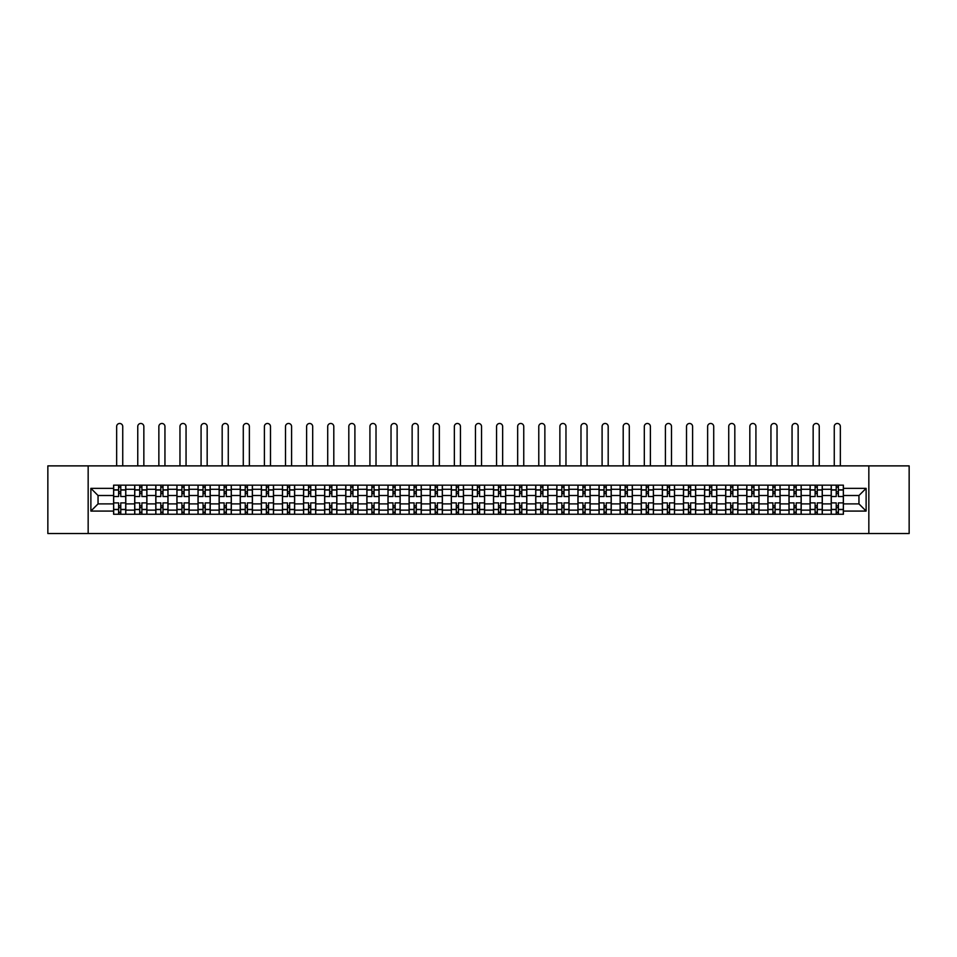 <?xml version="1.0" encoding="UTF-8"?>
<svg xmlns="http://www.w3.org/2000/svg" width="957" height="957" viewBox="0 0 957 957"><rect width="100%" height="100%" fill="white"/><g stroke="black" fill="none" stroke-linecap="round" stroke-linejoin="round"><path stroke-width="1.44" d="M868.836 533.528L909.15 533.528L909.15 465.88L47.85 465.88L47.85 533.528L868.836 533.528L868.836 465.88M134.71 514.256L134.71 489.29L125.786 489.29L125.786 514.256M125.786 489.29L125.786 485.163M134.71 489.29L134.71 485.163M146.888 485.163L146.888 514.256M155.812 514.256L155.812 485.163M167.989 485.163L167.989 514.256M176.925 514.256L176.925 485.163M189.103 485.163L189.103 514.256M198.027 514.256L198.027 485.163M210.205 485.163L210.205 514.256M219.141 514.256L219.141 485.163M231.307 485.163L231.307 514.256M240.243 514.256L240.243 485.163M252.421 485.163L252.421 514.256M261.345 514.256L261.345 485.163M273.523 485.163L273.523 514.256M282.459 514.256L282.459 485.163M294.636 485.163L294.636 514.256M303.56 514.256L303.56 485.163M315.738 485.163L315.738 514.256M324.662 514.256L324.662 485.163M336.84 485.163L336.84 514.256M345.776 514.256L345.776 485.163M357.954 485.163L357.954 514.256M366.878 514.256L366.878 485.163M379.056 485.163L379.056 514.256M387.992 514.256L387.992 485.163M400.158 485.163L400.158 514.256M409.094 514.256L409.094 485.163M421.271 485.163L421.271 514.256M430.195 514.256L430.195 485.163M442.373 485.163L442.373 514.256M451.309 514.256L451.309 485.163M463.487 485.163L463.487 514.256M472.411 514.256L472.411 485.163M484.589 485.163L484.589 514.256M493.513 514.256L493.513 485.163M505.691 485.163L505.691 514.256M514.627 514.256L514.627 485.163M526.805 485.163L526.805 514.256M535.729 514.256L535.729 485.163M547.906 485.163L547.906 514.256M556.842 514.256L556.842 485.163M569.008 485.163L569.008 514.256M577.944 514.256L577.944 485.163M590.122 485.163L590.122 514.256M599.046 514.256L599.046 485.163M611.224 485.163L611.224 514.256M620.16 514.256L620.16 485.163M632.338 485.163L632.338 514.256M641.262 514.256L641.262 485.163M653.44 485.163L653.44 514.256M662.364 514.256L662.364 485.163M674.541 485.163L674.541 514.256M683.477 514.256L683.477 485.163M695.655 485.163L695.655 514.256M704.579 514.256L704.579 485.163M716.757 485.163L716.757 514.256M725.693 514.256L725.693 485.163M737.859 485.163L737.859 514.256M746.795 514.256L746.795 485.163M758.973 485.163L758.973 514.256M767.897 514.256L767.897 485.163M780.075 485.163L780.075 514.256M789.011 514.256L789.011 485.163M801.188 485.163L801.188 514.256M810.112 514.256L810.112 485.163M822.29 485.163L822.29 514.256M831.214 514.256L831.214 485.163M831.214 503.896L822.29 503.896M810.112 503.896L801.188 503.896M789.011 503.896L780.075 503.896M767.897 503.896L758.973 503.896M746.795 503.896L737.859 503.896M725.693 503.896L716.757 503.896M704.579 503.896L695.655 503.896M683.477 503.896L674.541 503.896M662.364 503.896L653.44 503.896M641.262 503.896L632.338 503.896M620.16 503.896L611.224 503.896M599.046 503.896L590.122 503.896M577.944 503.896L569.008 503.896M556.842 503.896L547.906 503.896M535.729 503.896L526.805 503.896M514.627 503.896L505.691 503.896M493.513 503.896L484.589 503.896M472.411 503.896L463.487 503.896M451.309 503.896L442.373 503.896M430.195 503.896L421.271 503.896M409.094 503.896L400.158 503.896M387.992 503.896L379.056 503.896M366.878 503.896L357.954 503.896M345.776 503.896L336.84 503.896M324.662 503.896L315.738 503.896M303.56 503.896L294.636 503.896M282.459 503.896L273.523 503.896M261.345 503.896L252.421 503.896M240.243 503.896L231.307 503.896M219.141 503.896L210.205 503.896M198.027 503.896L189.103 503.896M176.925 503.896L167.989 503.896M155.812 503.896L146.888 503.896M134.71 503.896L125.786 503.896M831.214 495.511L822.29 495.511M810.112 495.511L801.188 495.511M789.011 495.511L780.075 495.511M767.897 495.511L758.973 495.511M746.795 495.511L737.859 495.511M725.693 495.511L716.757 495.511M704.579 495.511L695.655 495.511M683.477 495.511L674.541 495.511M662.364 495.511L653.44 495.511M641.262 495.511L632.338 495.511M620.16 495.511L611.224 495.511M599.046 495.511L590.122 495.511M577.944 495.511L569.008 495.511M556.842 495.511L547.906 495.511M535.729 495.511L526.805 495.511M514.627 495.511L505.691 495.511M493.513 495.511L484.589 495.511M472.411 495.511L463.487 495.511M451.309 495.511L442.373 495.511M430.195 495.511L421.271 495.511M409.094 495.511L400.158 495.511M387.992 495.511L379.056 495.511M366.878 495.511L357.954 495.511M345.776 495.511L336.84 495.511M324.662 495.511L315.738 495.511M303.56 495.511L294.636 495.511M282.459 495.511L273.523 495.511M261.345 495.511L252.421 495.511M240.243 495.511L231.307 495.511M219.141 495.511L210.205 495.511M198.027 495.511L189.103 495.511M176.925 495.511L167.989 495.511M155.812 495.511L146.888 495.511M134.71 495.511L125.786 495.511M98.045 503.896L113.608 503.896L113.608 495.511L98.045 495.511L98.045 503.896L90.879 511.074L90.879 488.345L113.608 488.345L113.608 495.511M843.392 495.511L843.392 503.896L858.955 503.896L858.955 495.511L843.392 495.511L843.392 485.163L113.608 485.163L113.608 488.345M843.392 488.345L866.121 488.345L866.121 511.074L843.392 511.074L843.392 503.896M113.608 503.896L113.608 514.256L843.392 514.256L843.392 511.074M113.608 511.074L90.879 511.074M88.164 533.528L88.164 465.88M120.773 512.222L118.608 512.222M118.608 487.197L120.773 487.197M141.887 512.222L139.722 512.222M139.722 487.197L141.887 487.197M162.989 512.222L160.824 512.222M160.824 487.197L162.989 487.197M184.091 512.222L181.926 512.222M181.926 487.197L184.091 487.197M205.205 512.222L203.04 512.222M203.04 487.197L205.205 487.197M226.307 512.222L224.141 512.222M224.141 487.197L226.307 487.197M247.408 512.222L245.243 512.222M245.243 487.197L247.408 487.197M268.522 512.222L266.357 512.222M266.357 487.197L268.522 487.197M289.624 512.222L287.459 512.222M287.459 487.197L289.624 487.197M310.726 512.222L308.573 512.222M308.573 487.197L310.726 487.197M331.84 512.222L329.675 512.222M329.675 487.197L331.84 487.197M352.942 512.222L350.776 512.222M350.776 487.197L352.942 487.197M374.055 512.222L371.89 512.222M371.89 487.197L374.055 487.197M395.157 512.222L392.992 512.222M392.992 487.197L395.157 487.197M416.259 512.222L414.094 512.222M414.094 487.197L416.259 487.197M437.373 512.222L435.208 512.222M435.208 487.197L437.373 487.197M458.475 512.222L456.31 512.222M456.31 487.197L458.475 487.197M479.577 512.222L477.423 512.222M477.423 487.197L479.577 487.197M500.69 512.222L498.525 512.222M498.525 487.197L500.69 487.197M521.792 512.222L519.627 512.222M519.627 487.197L521.792 487.197M542.906 512.222L540.741 512.222M540.741 487.197L542.906 487.197M564.008 512.222L561.843 512.222M561.843 487.197L564.008 487.197M585.11 512.222L582.945 512.222M582.945 487.197L585.11 487.197M606.224 512.222L604.058 512.222M604.058 487.197L606.224 487.197M627.325 512.222L625.16 512.222M625.16 487.197L627.325 487.197M648.427 512.222L646.274 512.222M646.274 487.197L648.427 487.197M669.541 512.222L667.376 512.222M667.376 487.197L669.541 487.197M690.643 512.222L688.478 512.222M688.478 487.197L690.643 487.197M711.757 512.222L709.592 512.222M709.592 487.197L711.757 487.197M732.859 512.222L730.693 512.222M730.693 487.197L732.859 487.197M753.96 512.222L751.795 512.222M751.795 487.197L753.96 487.197M775.074 512.222L772.909 512.222M772.909 487.197L775.074 487.197M796.176 512.222L794.011 512.222M794.011 487.197L796.176 487.197M817.278 512.222L815.113 512.222M815.113 487.197L817.278 487.197M838.392 512.222L836.227 512.222M836.227 487.197L838.392 487.197M90.879 488.345L98.045 495.511M858.955 503.896L866.121 511.074M858.955 495.511L866.121 488.345M125.714 514.256L125.714 496.527L120.773 496.527L120.773 485.163M118.608 485.163L118.608 496.527L113.668 496.527L113.668 485.163M122.735 465.88L122.735 426.511A3.038 3.038 0 0 0 119.697 423.473A3.038 3.038 0 0 0 116.646 426.511L116.646 465.88M125.714 496.527L125.714 485.163M113.668 514.256L113.668 502.892L118.608 502.892L118.608 514.256M120.773 514.256L120.773 502.892L125.714 502.892M118.608 493.549L120.773 493.549M113.668 502.892L113.668 496.527M120.773 505.858L118.608 505.858M120.773 512.497L118.608 512.497M118.608 507.617L120.773 507.617M120.773 491.79L118.608 491.79M118.608 486.922L120.773 486.922M146.816 514.256L146.816 496.527L141.887 496.527L141.887 485.163M139.722 485.163L139.722 496.527L134.781 496.527L134.781 485.163M143.849 465.88L143.849 426.511A3.038 3.038 0 0 0 140.799 423.473A3.038 3.038 0 0 0 137.76 426.511L137.76 465.88M146.816 496.527L146.816 485.163M134.781 514.256L134.781 502.892L139.722 502.892L139.722 514.256M141.887 514.256L141.887 502.892L146.816 502.892M139.722 493.549L141.887 493.549M134.781 502.892L134.781 496.527M141.887 505.858L139.722 505.858M141.887 512.497L139.722 512.497M139.722 507.617L141.887 507.617M141.887 491.79L139.722 491.79M139.722 486.922L141.887 486.922M167.93 514.256L167.93 496.527L162.989 496.527L162.989 485.163M160.824 485.163L160.824 496.527L155.883 496.527L155.883 485.163M164.951 465.88L164.951 426.511A3.038 3.038 0 0 0 161.9 423.473A3.038 3.038 0 0 0 158.862 426.511L158.862 465.88M167.93 496.527L167.93 485.163M155.883 514.256L155.883 502.892L160.824 502.892L160.824 514.256M162.989 514.256L162.989 502.892L167.93 502.892M160.824 493.549L162.989 493.549M155.883 502.892L155.883 496.527M162.989 505.858L160.824 505.858M162.989 512.497L160.824 512.497M160.824 507.617L162.989 507.617M162.989 491.79L160.824 491.79M160.824 486.922L162.989 486.922M189.031 514.256L189.031 496.527L184.091 496.527L184.091 485.163M181.926 485.163L181.926 496.527L176.985 496.527L176.985 485.163M186.053 465.88L186.053 426.511A3.038 3.038 0 0 0 183.014 423.473A3.038 3.038 0 0 0 179.964 426.511L179.964 465.88M189.031 496.527L189.031 485.163M176.985 514.256L176.985 502.892L181.926 502.892L181.926 514.256M184.091 514.256L184.091 502.892L189.031 502.892M181.926 493.549L184.091 493.549M176.985 502.892L176.985 496.527M184.091 505.858L181.926 505.858M184.091 512.497L181.926 512.497M181.926 507.617L184.091 507.617M184.091 491.79L181.926 491.79M181.926 486.922L184.091 486.922M210.133 514.256L210.133 496.527L205.205 496.527L205.205 485.163M203.04 485.163L203.04 496.527L198.099 496.527L198.099 485.163M207.167 465.88L207.167 426.511A3.038 3.038 0 0 0 204.116 423.473A3.038 3.038 0 0 0 201.078 426.511L201.078 465.88M210.133 496.527L210.133 485.163M198.099 514.256L198.099 502.892L203.04 502.892L203.04 514.256M205.205 514.256L205.205 502.892L210.133 502.892M203.04 493.549L205.205 493.549M198.099 502.892L198.099 496.527M205.205 505.858L203.04 505.858M205.205 512.497L203.04 512.497M203.04 507.617L205.205 507.617M205.205 491.79L203.04 491.79M203.04 486.922L205.205 486.922M231.247 514.256L231.247 496.527L226.307 496.527L226.307 485.163M224.141 485.163L224.141 496.527L219.201 496.527L219.201 485.163M228.268 465.88L228.268 426.511A3.038 3.038 0 0 0 225.23 423.473A3.038 3.038 0 0 0 222.18 426.511L222.18 465.88M231.247 496.527L231.247 485.163M219.201 514.256L219.201 502.892L224.141 502.892L224.141 514.256M226.307 514.256L226.307 502.892L231.247 502.892M224.141 493.549L226.307 493.549M219.201 502.892L219.201 496.527M226.307 505.858L224.141 505.858M226.307 512.497L224.141 512.497M224.141 507.617L226.307 507.617M226.307 491.79L224.141 491.79M224.141 486.922L226.307 486.922M252.349 514.256L252.349 496.527L247.408 496.527L247.408 485.163M245.243 485.163L245.243 496.527L240.315 496.527L240.315 485.163M249.37 465.88L249.37 426.511A3.038 3.038 0 0 0 246.332 423.473A3.038 3.038 0 0 0 243.281 426.511L243.281 465.88M252.349 496.527L252.349 485.163M240.315 514.256L240.315 502.892L245.243 502.892L245.243 514.256M247.408 514.256L247.408 502.892L252.349 502.892M245.243 493.549L247.408 493.549M240.315 502.892L240.315 496.527M247.408 505.858L245.243 505.858M247.408 512.497L245.243 512.497M245.243 507.617L247.408 507.617M247.408 491.79L245.243 491.79M245.243 486.922L247.408 486.922M273.463 514.256L273.463 496.527L268.522 496.527L268.522 485.163M266.357 485.163L266.357 496.527L261.417 496.527L261.417 485.163M270.484 465.88L270.484 426.511A3.038 3.038 0 0 0 267.434 423.473A3.038 3.038 0 0 0 264.395 426.511L264.395 465.88M273.463 496.527L273.463 485.163M261.417 514.256L261.417 502.892L266.357 502.892L266.357 514.256M268.522 514.256L268.522 502.892L273.463 502.892M266.357 493.549L268.522 493.549M261.417 502.892L261.417 496.527M268.522 505.858L266.357 505.858M268.522 512.497L266.357 512.497M266.357 507.617L268.522 507.617M268.522 491.79L266.357 491.79M266.357 486.922L268.522 486.922M294.565 514.256L294.565 496.527L289.624 496.527L289.624 485.163M287.459 485.163L287.459 496.527L282.518 496.527L282.518 485.163M291.586 465.88L291.586 426.511A3.038 3.038 0 0 0 288.547 423.473A3.038 3.038 0 0 0 285.497 426.511L285.497 465.88M294.565 496.527L294.565 485.163M282.518 514.256L282.518 502.892L287.459 502.892L287.459 514.256M289.624 514.256L289.624 502.892L294.565 502.892M287.459 493.549L289.624 493.549M282.518 502.892L282.518 496.527M289.624 505.858L287.459 505.858M289.624 512.497L287.459 512.497M287.459 507.617L289.624 507.617M289.624 491.79L287.459 491.79M287.459 486.922L289.624 486.922M315.666 514.256L315.666 496.527L310.726 496.527L310.726 485.163M308.573 485.163L308.573 496.527L303.632 496.527L303.632 485.163M312.688 465.88L312.688 426.511A3.038 3.038 0 0 0 309.649 423.473A3.038 3.038 0 0 0 306.611 426.511L306.611 465.88M315.666 496.527L315.666 485.163M303.632 514.256L303.632 502.892L308.573 502.892L308.573 514.256M310.726 514.256L310.726 502.892L315.666 502.892M308.573 493.549L310.726 493.549M303.632 502.892L303.632 496.527M310.726 505.858L308.573 505.858M310.726 512.497L308.573 512.497M308.573 507.617L310.726 507.617M310.726 491.79L308.573 491.79M308.573 486.922L310.726 486.922M336.78 514.256L336.78 496.527L331.84 496.527L331.84 485.163M329.675 485.163L329.675 496.527L324.734 496.527L324.734 485.163M333.802 465.88L333.802 426.511A3.038 3.038 0 0 0 330.751 423.473A3.038 3.038 0 0 0 327.713 426.511L327.713 465.88M336.78 496.527L336.78 485.163M324.734 514.256L324.734 502.892L329.675 502.892L329.675 514.256M331.84 514.256L331.84 502.892L336.78 502.892M329.675 493.549L331.84 493.549M324.734 502.892L324.734 496.527M331.84 505.858L329.675 505.858M331.84 512.497L329.675 512.497M329.675 507.617L331.84 507.617M331.84 491.79L329.675 491.79M329.675 486.922L331.84 486.922M357.882 514.256L357.882 496.527L352.942 496.527L352.942 485.163M350.776 485.163L350.776 496.527L345.836 496.527L345.836 485.163M354.903 465.88L354.903 426.511A3.038 3.038 0 0 0 351.865 423.473A3.038 3.038 0 0 0 348.815 426.511L348.815 465.88M357.882 496.527L357.882 485.163M345.836 514.256L345.836 502.892L350.776 502.892L350.776 514.256M352.942 514.256L352.942 502.892L357.882 502.892M350.776 493.549L352.942 493.549M345.836 502.892L345.836 496.527M352.942 505.858L350.776 505.858M352.942 512.497L350.776 512.497M350.776 507.617L352.942 507.617M352.942 491.79L350.776 491.79M350.776 486.922L352.942 486.922M378.984 514.256L378.984 496.527L374.055 496.527L374.055 485.163M371.89 485.163L371.89 496.527L366.95 496.527L366.95 485.163M376.017 465.88L376.017 426.511A3.038 3.038 0 0 0 372.967 423.473A3.038 3.038 0 0 0 369.928 426.511L369.928 465.88M378.984 496.527L378.984 485.163M366.95 514.256L366.95 502.892L371.89 502.892L371.89 514.256M374.055 514.256L374.055 502.892L378.984 502.892M371.89 493.549L374.055 493.549M366.95 502.892L366.95 496.527M374.055 505.858L371.89 505.858M374.055 512.497L371.89 512.497M371.89 507.617L374.055 507.617M374.055 491.79L371.89 491.79M371.89 486.922L374.055 486.922M400.098 514.256L400.098 496.527L395.157 496.527L395.157 485.163M392.992 485.163L392.992 496.527L388.052 496.527L388.052 485.163M397.119 465.88L397.119 426.511A3.038 3.038 0 0 0 394.081 423.473A3.038 3.038 0 0 0 391.03 426.511L391.03 465.88M400.098 496.527L400.098 485.163M388.052 514.256L388.052 502.892L392.992 502.892L392.992 514.256M395.157 514.256L395.157 502.892L400.098 502.892M392.992 493.549L395.157 493.549M388.052 502.892L388.052 496.527M395.157 505.858L392.992 505.858M395.157 512.497L392.992 512.497M392.992 507.617L395.157 507.617M395.157 491.79L392.992 491.79M392.992 486.922L395.157 486.922M421.2 514.256L421.2 496.527L416.259 496.527L416.259 485.163M414.094 485.163L414.094 496.527L409.165 496.527L409.165 485.163M418.221 465.88L418.221 426.511A3.038 3.038 0 0 0 415.182 423.473A3.038 3.038 0 0 0 412.132 426.511L412.132 465.88M421.2 496.527L421.2 485.163M409.165 514.256L409.165 502.892L414.094 502.892L414.094 514.256M416.259 514.256L416.259 502.892L421.2 502.892M414.094 493.549L416.259 493.549M409.165 502.892L409.165 496.527M416.259 505.858L414.094 505.858M416.259 512.497L414.094 512.497M414.094 507.617L416.259 507.617M416.259 491.79L414.094 491.79M414.094 486.922L416.259 486.922M442.313 514.256L442.313 496.527L437.373 496.527L437.373 485.163M435.208 485.163L435.208 496.527L430.267 496.527L430.267 485.163M439.335 465.88L439.335 426.511A3.038 3.038 0 0 0 436.284 423.473A3.038 3.038 0 0 0 433.246 426.511L433.246 465.88M442.313 496.527L442.313 485.163M430.267 514.256L430.267 502.892L435.208 502.892L435.208 514.256M437.373 514.256L437.373 502.892L442.313 502.892M435.208 493.549L437.373 493.549M430.267 502.892L430.267 496.527M437.373 505.858L435.208 505.858M437.373 512.497L435.208 512.497M435.208 507.617L437.373 507.617M437.373 491.79L435.208 491.79M435.208 486.922L437.373 486.922M463.415 514.256L463.415 496.527L458.475 496.527L458.475 485.163M456.31 485.163L456.31 496.527L451.369 496.527L451.369 485.163M460.437 465.88L460.437 426.511A3.038 3.038 0 0 0 457.398 423.473A3.038 3.038 0 0 0 454.348 426.511L454.348 465.88M463.415 496.527L463.415 485.163M451.369 514.256L451.369 502.892L456.31 502.892L456.31 514.256M458.475 514.256L458.475 502.892L463.415 502.892M456.31 493.549L458.475 493.549M451.369 502.892L451.369 496.527M458.475 505.858L456.31 505.858M458.475 512.497L456.31 512.497M456.31 507.617L458.475 507.617M458.475 491.79L456.31 491.79M456.31 486.922L458.475 486.922M484.517 514.256L484.517 496.527L479.577 496.527L479.577 485.163M477.423 485.163L477.423 496.527L472.483 496.527L472.483 485.163M481.538 465.88L481.538 426.511A3.038 3.038 0 0 0 478.5 423.473A3.038 3.038 0 0 0 475.462 426.511L475.462 465.88M484.517 496.527L484.517 485.163M472.483 514.256L472.483 502.892L477.423 502.892L477.423 514.256M479.577 514.256L479.577 502.892L484.517 502.892M477.423 493.549L479.577 493.549M472.483 502.892L472.483 496.527M479.577 505.858L477.423 505.858M479.577 512.497L477.423 512.497M477.423 507.617L479.577 507.617M479.577 491.79L477.423 491.79M477.423 486.922L479.577 486.922M505.631 514.256L505.631 496.527L500.69 496.527L500.69 485.163M498.525 485.163L498.525 496.527L493.585 496.527L493.585 485.163M502.652 465.88L502.652 426.511A3.038 3.038 0 0 0 499.602 423.473A3.038 3.038 0 0 0 496.563 426.511L496.563 465.88M505.631 496.527L505.631 485.163M493.585 514.256L493.585 502.892L498.525 502.892L498.525 514.256M500.69 514.256L500.69 502.892L505.631 502.892M498.525 493.549L500.69 493.549M493.585 502.892L493.585 496.527M500.69 505.858L498.525 505.858M500.69 512.497L498.525 512.497M498.525 507.617L500.69 507.617M500.69 491.79L498.525 491.79M498.525 486.922L500.69 486.922M526.733 514.256L526.733 496.527L521.792 496.527L521.792 485.163M519.627 485.163L519.627 496.527L514.687 496.527L514.687 485.163M523.754 465.88L523.754 426.511A3.038 3.038 0 0 0 520.716 423.473A3.038 3.038 0 0 0 517.665 426.511L517.665 465.88M526.733 496.527L526.733 485.163M514.687 514.256L514.687 502.892L519.627 502.892L519.627 514.256M521.792 514.256L521.792 502.892L526.733 502.892M519.627 493.549L521.792 493.549M514.687 502.892L514.687 496.527M521.792 505.858L519.627 505.858M521.792 512.497L519.627 512.497M519.627 507.617L521.792 507.617M521.792 491.79L519.627 491.79M519.627 486.922L521.792 486.922M547.835 514.256L547.835 496.527L542.906 496.527L542.906 485.163M540.741 485.163L540.741 496.527L535.8 496.527L535.8 485.163M544.868 465.88L544.868 426.511A3.038 3.038 0 0 0 541.818 423.473A3.038 3.038 0 0 0 538.779 426.511L538.779 465.88M547.835 496.527L547.835 485.163M535.8 514.256L535.8 502.892L540.741 502.892L540.741 514.256M542.906 514.256L542.906 502.892L547.835 502.892M540.741 493.549L542.906 493.549M535.8 502.892L535.8 496.527M542.906 505.858L540.741 505.858M542.906 512.497L540.741 512.497M540.741 507.617L542.906 507.617M542.906 491.79L540.741 491.79M540.741 486.922L542.906 486.922M568.948 514.256L568.948 496.527L564.008 496.527L564.008 485.163M561.843 485.163L561.843 496.527L556.902 496.527L556.902 485.163M565.97 465.88L565.97 426.511A3.038 3.038 0 0 0 562.919 423.473A3.038 3.038 0 0 0 559.881 426.511L559.881 465.88M568.948 496.527L568.948 485.163M556.902 514.256L556.902 502.892L561.843 502.892L561.843 514.256M564.008 514.256L564.008 502.892L568.948 502.892M561.843 493.549L564.008 493.549M556.902 502.892L556.902 496.527M564.008 505.858L561.843 505.858M564.008 512.497L561.843 512.497M561.843 507.617L564.008 507.617M564.008 491.79L561.843 491.79M561.843 486.922L564.008 486.922M590.05 514.256L590.05 496.527L585.11 496.527L585.11 485.163M582.945 485.163L582.945 496.527L578.016 496.527L578.016 485.163M587.072 465.88L587.072 426.511A3.038 3.038 0 0 0 584.033 423.473A3.038 3.038 0 0 0 580.983 426.511L580.983 465.88M590.05 496.527L590.05 485.163M578.016 514.256L578.016 502.892L582.945 502.892L582.945 514.256M585.11 514.256L585.11 502.892L590.05 502.892M582.945 493.549L585.11 493.549M578.016 502.892L578.016 496.527M585.11 505.858L582.945 505.858M585.11 512.497L582.945 512.497M582.945 507.617L585.11 507.617M585.11 491.79L582.945 491.79M582.945 486.922L585.11 486.922M611.164 514.256L611.164 496.527L606.224 496.527L606.224 485.163M604.058 485.163L604.058 496.527L599.118 496.527L599.118 485.163M608.185 465.88L608.185 426.511A3.038 3.038 0 0 0 605.135 423.473A3.038 3.038 0 0 0 602.097 426.511L602.097 465.88M611.164 496.527L611.164 485.163M599.118 514.256L599.118 502.892L604.058 502.892L604.058 514.256M606.224 514.256L606.224 502.892L611.164 502.892M604.058 493.549L606.224 493.549M599.118 502.892L599.118 496.527M606.224 505.858L604.058 505.858M606.224 512.497L604.058 512.497M604.058 507.617L606.224 507.617M606.224 491.79L604.058 491.79M604.058 486.922L606.224 486.922M632.266 514.256L632.266 496.527L627.325 496.527L627.325 485.163M625.16 485.163L625.16 496.527L620.22 496.527L620.22 485.163M629.287 465.88L629.287 426.511A3.038 3.038 0 0 0 626.249 423.473A3.038 3.038 0 0 0 623.198 426.511L623.198 465.88M632.266 496.527L632.266 485.163M620.22 514.256L620.22 502.892L625.16 502.892L625.16 514.256M627.325 514.256L627.325 502.892L632.266 502.892M625.16 493.549L627.325 493.549M620.22 502.892L620.22 496.527M627.325 505.858L625.16 505.858M627.325 512.497L625.16 512.497M625.16 507.617L627.325 507.617M627.325 491.79L625.16 491.79M625.16 486.922L627.325 486.922M653.368 514.256L653.368 496.527L648.427 496.527L648.427 485.163M646.274 485.163L646.274 496.527L641.334 496.527L641.334 485.163M650.389 465.88L650.389 426.511A3.038 3.038 0 0 0 647.351 423.473A3.038 3.038 0 0 0 644.312 426.511L644.312 465.88M653.368 496.527L653.368 485.163M641.334 514.256L641.334 502.892L646.274 502.892L646.274 514.256M648.427 514.256L648.427 502.892L653.368 502.892M646.274 493.549L648.427 493.549M641.334 502.892L641.334 496.527M648.427 505.858L646.274 505.858M648.427 512.497L646.274 512.497M646.274 507.617L648.427 507.617M648.427 491.79L646.274 491.79M646.274 486.922L648.427 486.922M674.482 514.256L674.482 496.527L669.541 496.527L669.541 485.163M667.376 485.163L667.376 496.527L662.435 496.527L662.435 485.163M671.503 465.88L671.503 426.511A3.038 3.038 0 0 0 668.453 423.473A3.038 3.038 0 0 0 665.414 426.511L665.414 465.88M674.482 496.527L674.482 485.163M662.435 514.256L662.435 502.892L667.376 502.892L667.376 514.256M669.541 514.256L669.541 502.892L674.482 502.892M667.376 493.549L669.541 493.549M662.435 502.892L662.435 496.527M669.541 505.858L667.376 505.858M669.541 512.497L667.376 512.497M667.376 507.617L669.541 507.617M669.541 491.79L667.376 491.79M667.376 486.922L669.541 486.922M695.583 514.256L695.583 496.527L690.643 496.527L690.643 485.163M688.478 485.163L688.478 496.527L683.537 496.527L683.537 485.163M692.605 465.88L692.605 426.511A3.038 3.038 0 0 0 689.566 423.473A3.038 3.038 0 0 0 686.516 426.511L686.516 465.88M695.583 496.527L695.583 485.163M683.537 514.256L683.537 502.892L688.478 502.892L688.478 514.256M690.643 514.256L690.643 502.892L695.583 502.892M688.478 493.549L690.643 493.549M683.537 502.892L683.537 496.527M690.643 505.858L688.478 505.858M690.643 512.497L688.478 512.497M688.478 507.617L690.643 507.617M690.643 491.79L688.478 491.79M688.478 486.922L690.643 486.922M716.685 514.256L716.685 496.527L711.757 496.527L711.757 485.163M709.592 485.163L709.592 496.527L704.651 496.527L704.651 485.163M713.719 465.88L713.719 426.511A3.038 3.038 0 0 0 710.668 423.473A3.038 3.038 0 0 0 707.63 426.511L707.63 465.88M716.685 496.527L716.685 485.163M704.651 514.256L704.651 502.892L709.592 502.892L709.592 514.256M711.757 514.256L711.757 502.892L716.685 502.892M709.592 493.549L711.757 493.549M704.651 502.892L704.651 496.527M711.757 505.858L709.592 505.858M711.757 512.497L709.592 512.497M709.592 507.617L711.757 507.617M711.757 491.79L709.592 491.79M709.592 486.922L711.757 486.922M737.799 514.256L737.799 496.527L732.859 496.527L732.859 485.163M730.693 485.163L730.693 496.527L725.753 496.527L725.753 485.163M734.82 465.88L734.82 426.511A3.038 3.038 0 0 0 731.77 423.473A3.038 3.038 0 0 0 728.732 426.511L728.732 465.88M737.799 496.527L737.799 485.163M725.753 514.256L725.753 502.892L730.693 502.892L730.693 514.256M732.859 514.256L732.859 502.892L737.799 502.892M730.693 493.549L732.859 493.549M725.753 502.892L725.753 496.527M732.859 505.858L730.693 505.858M732.859 512.497L730.693 512.497M730.693 507.617L732.859 507.617M732.859 491.79L730.693 491.79M730.693 486.922L732.859 486.922M758.901 514.256L758.901 496.527L753.96 496.527L753.96 485.163M751.795 485.163L751.795 496.527L746.867 496.527L746.867 485.163M755.922 465.88L755.922 426.511A3.038 3.038 0 0 0 752.884 423.473A3.038 3.038 0 0 0 749.833 426.511L749.833 465.88M758.901 496.527L758.901 485.163M746.867 514.256L746.867 502.892L751.795 502.892L751.795 514.256M753.96 514.256L753.96 502.892L758.901 502.892M751.795 493.549L753.96 493.549M746.867 502.892L746.867 496.527M753.96 505.858L751.795 505.858M753.96 512.497L751.795 512.497M751.795 507.617L753.96 507.617M753.96 491.79L751.795 491.79M751.795 486.922L753.96 486.922M780.015 514.256L780.015 496.527L775.074 496.527L775.074 485.163M772.909 485.163L772.909 496.527L767.969 496.527L767.969 485.163M777.036 465.88L777.036 426.511A3.038 3.038 0 0 0 773.986 423.473A3.038 3.038 0 0 0 770.947 426.511L770.947 465.88M780.015 496.527L780.015 485.163M767.969 514.256L767.969 502.892L772.909 502.892L772.909 514.256M775.074 514.256L775.074 502.892L780.015 502.892M772.909 493.549L775.074 493.549M767.969 502.892L767.969 496.527M775.074 505.858L772.909 505.858M775.074 512.497L772.909 512.497M772.909 507.617L775.074 507.617M775.074 491.79L772.909 491.79M772.909 486.922L775.074 486.922M801.117 514.256L801.117 496.527L796.176 496.527L796.176 485.163M794.011 485.163L794.011 496.527L789.07 496.527L789.07 485.163M798.138 465.88L798.138 426.511A3.038 3.038 0 0 0 795.1 423.473A3.038 3.038 0 0 0 792.049 426.511L792.049 465.88M801.117 496.527L801.117 485.163M789.07 514.256L789.07 502.892L794.011 502.892L794.011 514.256M796.176 514.256L796.176 502.892L801.117 502.892M794.011 493.549L796.176 493.549M789.07 502.892L789.07 496.527M796.176 505.858L794.011 505.858M796.176 512.497L794.011 512.497M794.011 507.617L796.176 507.617M796.176 491.79L794.011 491.79M794.011 486.922L796.176 486.922M822.219 514.256L822.219 496.527L817.278 496.527L817.278 485.163M815.113 485.163L815.113 496.527L810.184 496.527L810.184 485.163M819.24 465.88L819.24 426.511A3.038 3.038 0 0 0 816.201 423.473A3.038 3.038 0 0 0 813.151 426.511L813.151 465.88M822.219 496.527L822.219 485.163M810.184 514.256L810.184 502.892L815.113 502.892L815.113 514.256M817.278 514.256L817.278 502.892L822.219 502.892M815.113 493.549L817.278 493.549M810.184 502.892L810.184 496.527M817.278 505.858L815.113 505.858M817.278 512.497L815.113 512.497M815.113 507.617L817.278 507.617M817.278 491.79L815.113 491.79M815.113 486.922L817.278 486.922M843.332 514.256L843.332 496.527L838.392 496.527L838.392 485.163M836.227 485.163L836.227 496.527L831.286 496.527L831.286 485.163M840.354 465.88L840.354 426.511A3.038 3.038 0 0 0 837.303 423.473A3.038 3.038 0 0 0 834.265 426.511L834.265 465.88M843.332 496.527L843.332 485.163M831.286 514.256L831.286 502.892L836.227 502.892L836.227 514.256M838.392 514.256L838.392 502.892L843.332 502.892M836.227 493.549L838.392 493.549M831.286 502.892L831.286 496.527M838.392 505.858L836.227 505.858M838.392 512.497L836.227 512.497M836.227 507.617L838.392 507.617M838.392 491.79L836.227 491.79M836.227 486.922L838.392 486.922M810.112 489.29L801.188 489.29M789.011 489.29L780.075 489.29M767.897 489.29L758.973 489.29M746.795 489.29L737.859 489.29M725.693 489.29L716.757 489.29M704.579 489.29L695.655 489.29M683.477 489.29L674.541 489.29M662.364 489.29L653.44 489.29M641.262 489.29L632.338 489.29M620.16 489.29L611.224 489.29M599.046 489.29L590.122 489.29M577.944 489.29L569.008 489.29M556.842 489.29L547.906 489.29M535.729 489.29L526.805 489.29M514.627 489.29L505.691 489.29M493.513 489.29L484.589 489.29M472.411 489.29L463.487 489.29M451.309 489.29L442.373 489.29M430.195 489.29L421.271 489.29M409.094 489.29L400.158 489.29M387.992 489.29L379.056 489.29M366.878 489.29L357.954 489.29M345.776 489.29L336.84 489.29M324.662 489.29L315.738 489.29M303.56 489.29L294.636 489.29M282.459 489.29L273.523 489.29M261.345 489.29L252.421 489.29M240.243 489.29L231.307 489.29M219.141 489.29L210.205 489.29M198.027 489.29L189.103 489.29M176.925 489.29L167.989 489.29M155.812 489.29L146.888 489.29M831.214 489.29L822.29 489.29M810.112 510.129L801.188 510.129M789.011 510.129L780.075 510.129M767.897 510.129L758.973 510.129M746.795 510.129L737.859 510.129M725.693 510.129L716.757 510.129M704.579 510.129L695.655 510.129M683.477 510.129L674.541 510.129M662.364 510.129L653.44 510.129M641.262 510.129L632.338 510.129M620.16 510.129L611.224 510.129M599.046 510.129L590.122 510.129M577.944 510.129L569.008 510.129M556.842 510.129L547.906 510.129M535.729 510.129L526.805 510.129M514.627 510.129L505.691 510.129M493.513 510.129L484.589 510.129M472.411 510.129L463.487 510.129M451.309 510.129L442.373 510.129M430.195 510.129L421.271 510.129M409.094 510.129L400.158 510.129M387.992 510.129L379.056 510.129M366.878 510.129L357.954 510.129M345.776 510.129L336.84 510.129M324.662 510.129L315.738 510.129M303.56 510.129L294.636 510.129M282.459 510.129L273.523 510.129M261.345 510.129L252.421 510.129M240.243 510.129L231.307 510.129M219.141 510.129L210.205 510.129M198.027 510.129L189.103 510.129M176.925 510.129L167.989 510.129M155.812 510.129L146.888 510.129M134.71 510.129L125.786 510.129M831.214 510.129L822.29 510.129M125.714 489.828L120.773 489.828M118.608 489.828L113.668 489.828M118.608 490.008L113.668 490.008M118.608 509.399L113.668 509.399M118.608 509.591L113.668 509.591M125.714 509.591L120.773 509.591M125.714 490.008L120.773 490.008M125.714 509.399L120.773 509.399M146.816 489.828L141.887 489.828M139.722 489.828L134.781 489.828M139.722 490.008L134.781 490.008M139.722 509.399L134.781 509.399M139.722 509.591L134.781 509.591M146.816 509.591L141.887 509.591M146.816 490.008L141.887 490.008M146.816 509.399L141.887 509.399M167.93 489.828L162.989 489.828M160.824 489.828L155.883 489.828M160.824 490.008L155.883 490.008M160.824 509.399L155.883 509.399M160.824 509.591L155.883 509.591M167.93 509.591L162.989 509.591M167.93 490.008L162.989 490.008M167.93 509.399L162.989 509.399M189.031 489.828L184.091 489.828M181.926 489.828L176.985 489.828M181.926 490.008L176.985 490.008M181.926 509.399L176.985 509.399M181.926 509.591L176.985 509.591M189.031 509.591L184.091 509.591M189.031 490.008L184.091 490.008M189.031 509.399L184.091 509.399M210.133 489.828L205.205 489.828M203.04 489.828L198.099 489.828M203.04 490.008L198.099 490.008M203.04 509.399L198.099 509.399M203.04 509.591L198.099 509.591M210.133 509.591L205.205 509.591M210.133 490.008L205.205 490.008M210.133 509.399L205.205 509.399M231.247 489.828L226.307 489.828M224.141 489.828L219.201 489.828M224.141 490.008L219.201 490.008M224.141 509.399L219.201 509.399M224.141 509.591L219.201 509.591M231.247 509.591L226.307 509.591M231.247 490.008L226.307 490.008M231.247 509.399L226.307 509.399M252.349 489.828L247.408 489.828M245.243 489.828L240.315 489.828M245.243 490.008L240.315 490.008M245.243 509.399L240.315 509.399M245.243 509.591L240.315 509.591M252.349 509.591L247.408 509.591M252.349 490.008L247.408 490.008M252.349 509.399L247.408 509.399M273.463 489.828L268.522 489.828M266.357 489.828L261.417 489.828M266.357 490.008L261.417 490.008M266.357 509.399L261.417 509.399M266.357 509.591L261.417 509.591M273.463 509.591L268.522 509.591M273.463 490.008L268.522 490.008M273.463 509.399L268.522 509.399M294.565 489.828L289.624 489.828M287.459 489.828L282.518 489.828M287.459 490.008L282.518 490.008M287.459 509.399L282.518 509.399M287.459 509.591L282.518 509.591M294.565 509.591L289.624 509.591M294.565 490.008L289.624 490.008M294.565 509.399L289.624 509.399M315.666 489.828L310.726 489.828M308.573 489.828L303.632 489.828M308.573 490.008L303.632 490.008M308.573 509.399L303.632 509.399M308.573 509.591L303.632 509.591M315.666 509.591L310.726 509.591M315.666 490.008L310.726 490.008M315.666 509.399L310.726 509.399M336.78 489.828L331.84 489.828M329.675 489.828L324.734 489.828M329.675 490.008L324.734 490.008M329.675 509.399L324.734 509.399M329.675 509.591L324.734 509.591M336.78 509.591L331.84 509.591M336.78 490.008L331.84 490.008M336.78 509.399L331.84 509.399M357.882 489.828L352.942 489.828M350.776 489.828L345.836 489.828M350.776 490.008L345.836 490.008M350.776 509.399L345.836 509.399M350.776 509.591L345.836 509.591M357.882 509.591L352.942 509.591M357.882 490.008L352.942 490.008M357.882 509.399L352.942 509.399M378.984 489.828L374.055 489.828M371.89 489.828L366.95 489.828M371.89 490.008L366.95 490.008M371.89 509.399L366.95 509.399M371.89 509.591L366.95 509.591M378.984 509.591L374.055 509.591M378.984 490.008L374.055 490.008M378.984 509.399L374.055 509.399M400.098 489.828L395.157 489.828M392.992 489.828L388.052 489.828M392.992 490.008L388.052 490.008M392.992 509.399L388.052 509.399M392.992 509.591L388.052 509.591M400.098 509.591L395.157 509.591M400.098 490.008L395.157 490.008M400.098 509.399L395.157 509.399M421.2 489.828L416.259 489.828M414.094 489.828L409.165 489.828M414.094 490.008L409.165 490.008M414.094 509.399L409.165 509.399M414.094 509.591L409.165 509.591M421.2 509.591L416.259 509.591M421.2 490.008L416.259 490.008M421.2 509.399L416.259 509.399M442.313 489.828L437.373 489.828M435.208 489.828L430.267 489.828M435.208 490.008L430.267 490.008M435.208 509.399L430.267 509.399M435.208 509.591L430.267 509.591M442.313 509.591L437.373 509.591M442.313 490.008L437.373 490.008M442.313 509.399L437.373 509.399M463.415 489.828L458.475 489.828M456.31 489.828L451.369 489.828M456.31 490.008L451.369 490.008M456.31 509.399L451.369 509.399M456.31 509.591L451.369 509.591M463.415 509.591L458.475 509.591M463.415 490.008L458.475 490.008M463.415 509.399L458.475 509.399M484.517 489.828L479.577 489.828M477.423 489.828L472.483 489.828M477.423 490.008L472.483 490.008M477.423 509.399L472.483 509.399M477.423 509.591L472.483 509.591M484.517 509.591L479.577 509.591M484.517 490.008L479.577 490.008M484.517 509.399L479.577 509.399M505.631 489.828L500.69 489.828M498.525 489.828L493.585 489.828M498.525 490.008L493.585 490.008M498.525 509.399L493.585 509.399M498.525 509.591L493.585 509.591M505.631 509.591L500.69 509.591M505.631 490.008L500.69 490.008M505.631 509.399L500.69 509.399M526.733 489.828L521.792 489.828M519.627 489.828L514.687 489.828M519.627 490.008L514.687 490.008M519.627 509.399L514.687 509.399M519.627 509.591L514.687 509.591M526.733 509.591L521.792 509.591M526.733 490.008L521.792 490.008M526.733 509.399L521.792 509.399M547.835 489.828L542.906 489.828M540.741 489.828L535.8 489.828M540.741 490.008L535.8 490.008M540.741 509.399L535.8 509.399M540.741 509.591L535.8 509.591M547.835 509.591L542.906 509.591M547.835 490.008L542.906 490.008M547.835 509.399L542.906 509.399M568.948 489.828L564.008 489.828M561.843 489.828L556.902 489.828M561.843 490.008L556.902 490.008M561.843 509.399L556.902 509.399M561.843 509.591L556.902 509.591M568.948 509.591L564.008 509.591M568.948 490.008L564.008 490.008M568.948 509.399L564.008 509.399M590.05 489.828L585.11 489.828M582.945 489.828L578.016 489.828M582.945 490.008L578.016 490.008M582.945 509.399L578.016 509.399M582.945 509.591L578.016 509.591M590.05 509.591L585.11 509.591M590.05 490.008L585.11 490.008M590.05 509.399L585.11 509.399M611.164 489.828L606.224 489.828M604.058 489.828L599.118 489.828M604.058 490.008L599.118 490.008M604.058 509.399L599.118 509.399M604.058 509.591L599.118 509.591M611.164 509.591L606.224 509.591M611.164 490.008L606.224 490.008M611.164 509.399L606.224 509.399M632.266 489.828L627.325 489.828M625.16 489.828L620.22 489.828M625.16 490.008L620.22 490.008M625.16 509.399L620.22 509.399M625.16 509.591L620.22 509.591M632.266 509.591L627.325 509.591M632.266 490.008L627.325 490.008M632.266 509.399L627.325 509.399M653.368 489.828L648.427 489.828M646.274 489.828L641.334 489.828M646.274 490.008L641.334 490.008M646.274 509.399L641.334 509.399M646.274 509.591L641.334 509.591M653.368 509.591L648.427 509.591M653.368 490.008L648.427 490.008M653.368 509.399L648.427 509.399M674.482 489.828L669.541 489.828M667.376 489.828L662.435 489.828M667.376 490.008L662.435 490.008M667.376 509.399L662.435 509.399M667.376 509.591L662.435 509.591M674.482 509.591L669.541 509.591M674.482 490.008L669.541 490.008M674.482 509.399L669.541 509.399M695.583 489.828L690.643 489.828M688.478 489.828L683.537 489.828M688.478 490.008L683.537 490.008M688.478 509.399L683.537 509.399M688.478 509.591L683.537 509.591M695.583 509.591L690.643 509.591M695.583 490.008L690.643 490.008M695.583 509.399L690.643 509.399M716.685 489.828L711.757 489.828M709.592 489.828L704.651 489.828M709.592 490.008L704.651 490.008M709.592 509.399L704.651 509.399M709.592 509.591L704.651 509.591M716.685 509.591L711.757 509.591M716.685 490.008L711.757 490.008M716.685 509.399L711.757 509.399M737.799 489.828L732.859 489.828M730.693 489.828L725.753 489.828M730.693 490.008L725.753 490.008M730.693 509.399L725.753 509.399M730.693 509.591L725.753 509.591M737.799 509.591L732.859 509.591M737.799 490.008L732.859 490.008M737.799 509.399L732.859 509.399M758.901 489.828L753.96 489.828M751.795 489.828L746.867 489.828M751.795 490.008L746.867 490.008M751.795 509.399L746.867 509.399M751.795 509.591L746.867 509.591M758.901 509.591L753.96 509.591M758.901 490.008L753.96 490.008M758.901 509.399L753.96 509.399M780.015 489.828L775.074 489.828M772.909 489.828L767.969 489.828M772.909 490.008L767.969 490.008M772.909 509.399L767.969 509.399M772.909 509.591L767.969 509.591M780.015 509.591L775.074 509.591M780.015 490.008L775.074 490.008M780.015 509.399L775.074 509.399M801.117 489.828L796.176 489.828M794.011 489.828L789.07 489.828M794.011 490.008L789.07 490.008M794.011 509.399L789.07 509.399M794.011 509.591L789.07 509.591M801.117 509.591L796.176 509.591M801.117 490.008L796.176 490.008M801.117 509.399L796.176 509.399M822.219 489.828L817.278 489.828M815.113 489.828L810.184 489.828M815.113 490.008L810.184 490.008M815.113 509.399L810.184 509.399M815.113 509.591L810.184 509.591M822.219 509.591L817.278 509.591M822.219 490.008L817.278 490.008M822.219 509.399L817.278 509.399M843.332 489.828L838.392 489.828M836.227 489.828L831.286 489.828M836.227 490.008L831.286 490.008M836.227 509.399L831.286 509.399M836.227 509.591L831.286 509.591M843.332 509.591L838.392 509.591M843.332 490.008L838.392 490.008M843.332 509.399L838.392 509.399"/></g></svg>
